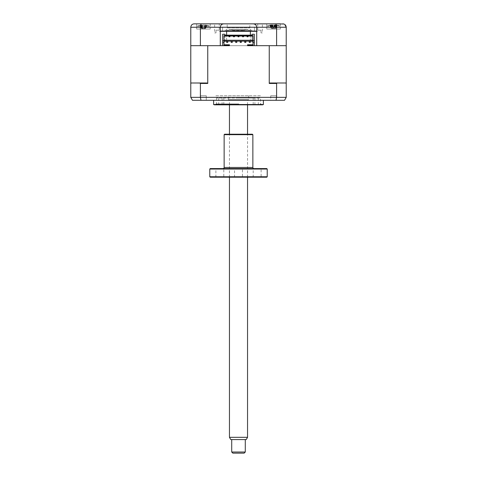 <?xml version="1.0" encoding="UTF-8"?>
<svg xmlns="http://www.w3.org/2000/svg" width="477" height="477" viewBox="0 0 477 477"><rect width="100%" height="100%" fill="white"/><g stroke="black" fill="none" stroke-linecap="round" stroke-linejoin="round"><path stroke-width="0.36" stroke-dasharray="2.38 1.79" d="M261.02 30.182L261.02 32.895L261.02 30.182L257.723 30.182L261.02 30.182M257.723 30.182L257.723 23.85L262.362 23.85L257.723 23.85M262.362 32.895L261.02 32.895L262.362 32.895L262.362 23.85M219.277 30.182L215.98 30.182L215.98 32.895L215.98 30.182L219.277 30.182L219.277 23.85L214.638 23.85L219.277 23.85L214.638 23.85L214.638 32.895L215.98 32.895L214.638 32.895M280.345 23.85L280.345 29.049L266.774 29.049L280.345 29.049L266.774 29.049L266.774 23.85L280.345 23.85L266.774 23.85L266.774 29.049L280.345 29.049L280.345 23.85L266.774 23.85L275.396 23.85C276.117 24.005 276.523 25.138 276.6 27.243L286.224 27.243L283.857 24.005M201.604 23.85L210.226 23.85L210.226 29.049L196.655 29.049L210.226 29.049L196.655 29.049L196.655 23.85L210.226 23.85L196.655 23.85L196.655 29.049L210.226 29.049L210.226 23.85L201.604 23.85C200.883 24.005 200.477 25.138 200.4 27.243L276.6 27.243L276.6 45.679L286.224 45.679L286.224 27.243M227.189 27.922L249.811 27.922L227.189 27.922L227.189 23.85L249.811 23.85L227.189 23.85M249.811 27.922L249.811 23.85M256.709 31.088L254.444 31.088L254.444 27.243L254.444 31.088L222.556 31.088L222.556 27.243L222.556 31.088L220.291 31.088L220.291 27.243L256.709 27.243L256.709 45.679L282.605 45.679L256.131 45.679M282.831 23.85L275.396 23.85M269.249 83.451L276.6 83.451L277.161 82.998L285.771 82.998L286.224 83.451L285.771 82.998L269.94 82.998L269.249 83.451L269.249 45.679L286.224 45.679L190.776 45.679L190.776 27.243C191.021 25.138 192.153 24.005 194.169 23.85M190.776 45.679L190.776 83.451L191.229 82.998L190.776 83.451L191.229 82.998L207.751 83.451L207.751 45.679L190.776 45.679L200.4 45.679L200.4 27.243L190.776 27.243M200.4 45.679L276.6 45.679M220.291 27.243L256.709 27.243M220.291 31.088L220.291 45.679L194.395 45.679L220.869 45.679M277.858 45.679L269.261 45.679L277.858 45.679M207.739 45.679L199.142 45.679L207.739 45.679M253.031 45.226L253.031 44.772L247.545 44.772L247.545 45.679L254.33 45.679L222.67 45.679L222.67 34.255L224.929 34.255M249.811 30.182L227.189 30.182L249.811 30.182A1.133 1.133 0 0 0 248.702 31.088M227.189 30.182A1.133 1.133 0 0 1 228.298 31.088M248.678 31.315L228.322 31.315M252.071 30.182L224.929 30.182L252.071 30.182M219.277 31.315L220.291 31.315L219.277 31.315M256.709 31.315L257.723 31.315L256.709 31.315M220.386 98.041L222.103 98.041L220.386 98.041M220.386 104.827L222.103 104.827L220.386 104.827M238.196 104.827L260.215 104.827L238.196 104.827M238.822 103.92L215.884 103.92L238.822 103.92M256.566 98.041L258.29 98.041L256.566 98.041M256.566 104.827L258.29 104.827L256.566 104.827M238.291 104.827L253.204 104.827L238.291 104.827M238.291 98.041L253.204 98.041L238.291 98.041M270.733 95.776L270.733 100.301L276.386 100.301L270.733 100.301L276.386 100.301L270.733 100.301L270.733 95.776L276.386 95.776L276.386 100.301L276.386 95.776L270.733 95.776M200.614 95.776L200.614 100.301L206.267 100.301L200.614 100.301L206.267 100.301L200.614 100.301L200.614 95.776L206.267 95.776L206.267 100.301L206.267 95.776L200.614 95.776M213.618 100.301L263.382 100.301L213.618 100.301M213.618 104.523L263.382 104.523M214.751 104.827L262.249 104.827M216.492 98.041L216.492 104.827L260.508 104.827L260.508 98.041L216.492 98.041L260.508 98.041M200.4 83.451L200.4 97.362L190.776 97.362L190.776 83.451M286.224 45.679L286.224 83.451L285.771 82.998L277.161 82.998M286.224 83.451L286.224 97.362L276.6 97.362L276.004 100.301L192.475 100.301M276.6 83.451L276.6 97.362L200.4 97.362L200.996 100.301M241.326 42.399L241.326 41.266L240.199 41.266L240.199 42.399L241.326 42.399M236.801 42.399L236.801 41.266L235.674 41.266L235.674 42.399L236.801 42.399M250.377 41.266L249.244 41.266L249.244 42.399L250.377 42.399L250.377 41.266M227.756 41.266L226.623 41.266L226.623 42.399L227.756 42.399L227.756 41.266M223.969 41.153L253.031 41.153L253.031 40.247L223.969 40.247L223.969 44.772L229.455 44.772L229.455 45.679L222.67 45.679L254.33 45.679L254.33 34.255L252.071 34.255M226.289 44.772L224.023 44.772L224.023 45.679L226.289 45.679L224.023 45.679L224.023 44.772L226.289 44.772L226.289 45.679L226.289 44.772M253.031 40.247L253.031 36.061L223.969 36.061L223.969 40.247M229.962 36.061L229.962 36.741L228.942 36.741L228.942 36.061M233.468 36.061L233.468 36.741L234.487 36.741L234.487 36.061M243.532 36.061L243.532 36.741L242.513 36.741L242.513 36.061M248.058 36.061L248.058 36.741L247.038 36.741L247.038 36.061M254.33 40.587L253.031 40.587M254.33 42.286L253.031 42.286M252.977 45.679L252.977 44.772L252.977 45.679L250.711 45.679L252.977 45.679M250.264 45.679L251.844 45.679L250.264 45.679M250.711 44.772L250.711 45.679L250.711 44.772L252.977 44.772L250.711 44.772M253.031 36.061L253.031 35.614M253.031 44.772L253.031 41.153M223.969 35.614L223.969 36.061M223.969 44.772L223.969 45.226M222.67 42.286L223.969 42.286M222.67 40.587L223.969 40.587M224.929 35.161L224.929 42.739L224.929 35.161L252.071 35.161L252.071 42.739L252.071 35.161M239.633 45.679L222.67 45.679L239.633 45.679M205.098 45.679L201.169 45.679L205.098 45.679M201.711 45.679L205.659 45.679L201.711 45.679M274.227 45.679L270.841 45.679L274.227 45.679M275.64 45.679L271.324 45.679L275.64 45.679M227.189 45.679L249.811 45.679L227.189 45.679M191.229 82.998L207.06 82.998L191.229 82.998M207.751 83.451L207.06 82.998L199.839 82.998M284.525 100.301L276.004 100.301M270.054 25.114L269.696 25.215A15.455 14.847 -172.9 0 1 270.948 24.959L272.588 24.959A15.455 0.525 -106 0 0 272.617 25.215L274.233 25.215A15.455 0.525 106 0 1 274.347 24.959L276.105 24.959A15.455 14.847 -172.9 0 1 277.364 25.215L277.423 25.215A15.455 14.847 172.9 0 0 276.165 24.959L274.531 24.959A15.455 0.525 106 0 1 274.502 25.215L272.886 25.215A15.455 0.525 -106 0 0 272.766 24.959L271.014 24.959A15.455 14.847 172.9 0 0 269.755 25.215L270.054 25.114L269.696 25.215L270.894 28.036L270.054 25.114A15.83 15.83 0 0 0 267.454 25.943L279.665 25.943L267.454 25.943M272.886 25.215L273.625 28.34L271.657 28.34L273.625 28.34L274.502 25.215M271.657 28.34L270.984 28.036L271.014 24.959M277.059 25.114L276.135 28.036L276.105 24.959M276.225 28.036L277.423 25.215L276.225 28.036M275.456 28.34L276.135 28.036L276.165 24.959M272.766 24.959L273.649 28.036L274.531 24.959L273.649 28.042M272.617 25.215L273.494 28.34L274.233 25.215M270.948 24.959L270.984 28.036L269.755 25.215M274.347 24.959L273.47 28.036L272.588 24.959L273.47 28.042M205.408 25.323L204.925 25.424A15.455 8.342 -109.1 0 0 204.162 25.168L201.801 25.168A15.455 12.289 117 0 0 200.722 25.424L199.815 25.424A15.455 12.289 -117 0 1 200.811 25.168L201.264 25.168A15.455 8.342 -109.1 0 0 200.62 25.424L201.956 25.424A15.455 8.342 109.1 0 1 202.725 25.168L205.08 25.168A15.455 12.289 -117 0 1 206.159 25.424L207.072 25.424A15.455 12.289 117 0 0 206.07 25.168L205.617 25.168A15.455 8.342 109.1 0 1 206.267 25.424L205.408 25.323M206.267 25.424L204.943 28.244L204.925 25.424M198.39 26.157L209.546 26.157L198.39 26.157M206.07 25.168L205.617 25.168L206.07 25.168L205.575 28.244L206.046 25.168L205.67 25.168A15.455 8.747 109.5 0 1 206.356 25.424L205.044 25.424A15.455 8.747 -109.5 0 0 204.245 25.168L201.878 25.168A15.455 12.008 116 0 0 200.817 25.424L199.863 25.424A15.455 12.008 -116 0 1 200.835 25.168L201.211 25.168A15.455 8.747 -109.5 0 0 200.531 25.424L201.837 25.424A15.455 8.747 109.5 0 1 202.636 25.168L205.009 25.168A15.455 12.008 -116 0 1 206.064 25.424L207.018 25.424A15.455 12.008 116 0 0 206.046 25.168L205.67 25.168L206.046 25.168M201.866 28.548L205.015 28.548L201.234 28.244L200.543 25.323M201.956 25.424L201.944 28.244L200.62 25.424M201.944 28.244L202.725 25.168M200.811 25.168L201.264 25.168L200.811 25.168L201.306 28.244L201.878 25.168M205.015 28.548L205.647 28.244L206.344 25.323M204.943 28.244L204.162 25.168M204.508 28.548L205.617 25.168M201.234 28.244L199.815 25.424M202.373 28.548L201.264 25.168M205.647 28.244L207.072 25.424M270.56 25.323L270.697 25.424A15.455 12.7 118.9 0 1 271.812 25.168L274.144 25.168A15.455 7.704 -108.5 0 1 274.859 25.424L276.243 25.424A15.455 7.704 108.5 0 0 275.652 25.168L276.219 25.168A15.455 12.7 118.9 0 1 277.256 25.424L276.421 25.424A15.455 12.7 -118.9 0 0 275.307 25.168L272.975 25.168A15.455 7.704 108.5 0 0 272.26 25.424L270.876 25.424A15.455 7.704 -108.5 0 1 271.467 25.168L270.894 25.168A15.455 12.7 -118.9 0 0 269.857 25.424L270.697 25.424L271.276 28.244L269.857 25.424M270.727 25.37L270.906 25.985L270.697 25.424M276.726 26.157L267.454 26.157L276.726 26.157M271.467 25.168L270.894 25.168L271.467 25.168L272.224 28.244L272.975 25.168M270.876 25.424L272.176 28.244L272.26 25.424M272.176 28.244L275.181 28.548L271.353 28.244L271.812 25.168M276.243 25.424L274.943 28.244L274.859 25.424M275.652 25.168L276.219 25.168L275.652 25.168L274.895 28.244L274.144 25.168M276.421 25.424L275.766 28.244L276.219 25.168M271.276 28.244L270.894 25.168M274.543 28.548L274.895 28.244M275.181 28.548L275.766 28.244L275.307 25.168M275.843 28.244L277.256 25.424M271.932 28.548L272.576 28.548M226.623 31.088L226.623 29.049L226.623 31.088M226.623 40.813L226.623 35.161L226.623 40.813M250.377 31.088L250.377 29.049L250.377 31.088M250.377 35.161L250.377 42.334L250.377 35.161M202.32 28.548L204.979 28.548L201.872 28.244L201.837 25.424M208.377 26.157L197.335 26.157L208.377 26.157M200.835 25.168L201.211 25.168L200.835 25.168L201.36 28.244L201.908 28.548M207.018 25.424L205.599 28.244L206.273 25.323M199.863 25.424L201.282 28.244L200.608 25.323M205.044 25.424L205.015 28.244L206.356 25.424M205.015 28.244L204.245 25.168M204.979 28.548L205.527 28.244L205.009 25.168M204.561 28.548L205.67 25.168M201.872 28.244L200.531 25.424M228.334 95.776L248.678 95.776L228.334 95.776L228.322 99.621L248.678 99.621L228.322 99.621L229.002 100.301L247.998 100.301L229.002 100.301M215.884 95.776L261.116 95.776L215.884 95.776M232.854 100.301L244.146 100.301L232.854 100.301M248.678 95.776L248.678 99.621L247.998 100.301M245.279 29.502L231.715 29.502L245.279 29.502M232.854 30.635L244.152 30.635L232.854 30.635M229.014 29.502L247.986 29.502L229.014 29.502M250.264 45.452L251.844 45.452L250.264 45.452M238.5 29.502C231.238 29.502 231.238 29.502 238.5 29.502C245.762 29.502 245.762 29.502 238.5 29.502M232.848 453.15L244.152 453.15M245.285 452.017L231.715 452.017M230.761 439.579L246.239 439.579M247.545 437.32L229.455 437.32M238.5 100.301L229.455 100.301L238.5 100.301M238.5 439.579L245.285 439.579L238.5 439.579M253.997 168.584L223.003 168.584L253.997 168.584M224.136 134.681L252.864 134.681M252.411 134.228L224.589 134.228M266.774 168.584L210.226 168.584M209.773 169.037L267.227 169.037M267.227 176.752L209.773 176.752M210.226 177.205L266.774 177.205M223.802 177.205L215.884 177.205L223.802 177.205L223.802 168.584L215.884 168.584L223.802 168.584M215.884 177.205L215.884 168.584M261.116 177.205L253.198 177.205L261.116 177.205L261.116 168.584L253.198 168.584L261.116 168.584M253.198 177.205L253.198 168.584M242.459 177.205L234.541 177.205L242.459 177.205L242.459 168.584L234.541 168.584L242.459 168.584M234.541 177.205L234.541 168.584M246.985 177.205L230.015 177.205L246.985 177.205M246.985 134.228L230.015 134.228L246.985 134.228M201.306 28.244L201.801 25.168M205.575 28.244L205.08 25.168M202.636 25.168L201.926 28.244L201.211 25.168M252.864 167.457L224.136 167.457M218.71 104.827L218.71 98.041M260.215 104.827L261.116 103.92M254.897 104.827L254.897 98.041M223.796 98.041L223.796 104.827M253.204 98.041L253.204 104.827M258.29 104.827L258.29 98.041M216.785 104.827L215.884 103.92M222.103 104.827L222.103 98.041M279.665 25.943A15.83 15.83 0 0 0 277.071 25.114M205.474 25.06A15.83 15.83 0 0 1 209.546 26.157A15.83 15.83 0 0 0 205.504 25.066M201.377 25.066A15.83 15.83 0 0 0 197.335 26.157A15.83 15.83 0 0 1 201.407 25.06M201.527 25.06L202.528 28.548L201.503 25.06M205.354 25.06L204.359 28.548L205.378 25.06M271.443 25.072A15.83 15.83 0 0 0 267.454 26.157M279.665 26.157A15.83 15.83 0 0 0 275.676 25.072M275.432 25.066L274.436 28.548M271.681 25.066L272.683 28.548M244.152 30.635L245.285 29.502M232.848 30.635L231.715 29.502M229.455 177.205L229.455 134.228M229.455 104.827L229.455 100.301M247.545 177.205L247.545 134.228M247.545 104.827L247.545 100.301"/><path stroke-width="0.72" d="M220.291 31.088L220.291 27.243L200.4 27.243L200.4 45.679L220.291 45.679L220.291 31.088L256.709 31.088L256.709 27.243L220.291 27.243C220.505 25.198 221.638 24.065 223.683 23.85L253.317 23.85C255.362 24.065 256.495 25.198 256.709 27.243C256.495 25.198 255.362 24.065 253.317 23.85L275.396 23.85C276.117 24.005 276.523 25.138 276.6 27.243L256.709 27.243M219.277 23.85L280.345 23.85M200.4 45.679L190.776 45.679L190.776 27.243C191.021 25.138 192.153 24.005 194.169 23.85L214.638 23.85M275.396 23.85L283.857 24.005M190.776 27.243L200.4 27.243C200.477 25.138 200.883 24.005 201.604 23.85L223.683 23.85C221.638 24.065 220.505 25.198 220.291 27.243M194.169 23.85L201.604 23.85M276.6 45.679L286.224 45.679L286.224 27.243L276.6 27.243L276.6 45.679L256.709 45.679L256.709 31.088M282.831 23.85C284.847 24.005 285.979 25.138 286.224 27.243M256.131 45.679L247.545 45.679L247.545 45.226L253.031 45.226L253.031 42.286L254.33 42.286L254.33 40.587L253.031 40.587L253.031 42.286M252.071 35.161L252.071 34.255L252.071 35.161L224.929 35.161L224.929 34.255L222.67 34.255L222.67 45.679L220.869 45.679M228.298 31.088A1.133 1.133 0 0 1 228.322 31.315L248.678 31.315A1.133 1.133 0 0 1 248.702 31.088M224.929 31.315L252.071 31.315L224.929 31.315M220.291 31.315L256.709 31.315L220.291 31.315M263.382 100.301L263.382 104.523L213.618 104.523L213.618 100.301M263.382 104.523A2.26 2.26 0 0 1 262.249 104.827L214.751 104.827A2.26 2.26 0 0 1 213.618 104.523M260.508 104.827L216.492 104.827M245.852 42.399L245.852 41.266L244.719 41.266L244.719 42.399L244.719 41.266L245.852 41.266L245.852 42.399L244.719 42.399L245.852 42.399M241.326 42.399L241.326 41.266L240.199 41.266L240.199 42.399L241.326 42.399M236.801 42.399L236.801 41.266L235.674 41.266L235.674 42.399L236.801 42.399M232.281 42.399L232.281 41.266L231.148 41.266L231.148 42.399L231.148 41.266L232.281 41.266L232.281 42.399L231.148 42.399L232.281 42.399M250.377 41.266L249.244 41.266L249.244 42.399L250.377 42.399L250.377 41.266M227.756 41.266L226.623 41.266L226.623 42.399L227.756 42.399L227.756 41.266M286.224 45.679L286.224 83.451L285.771 82.998L277.161 82.998L276.6 83.451L276.6 97.362L276.004 100.301L284.525 100.301L286.224 97.362L284.525 100.301M286.224 83.451L286.224 97.362L200.4 97.362L200.4 83.451L199.839 82.998L207.06 82.998L207.751 83.451L200.4 83.451M207.751 83.451L207.751 45.679L229.455 45.679L229.455 44.772L223.969 44.772M228.942 36.061L228.942 36.741L229.962 36.741L229.962 36.061M233.468 36.061L233.468 36.741L234.487 36.741L234.487 36.061M237.993 36.741L237.993 36.061L237.993 36.741L239.007 36.741L239.007 36.061L239.007 36.741L237.993 36.741M242.513 36.061L242.513 36.741L243.532 36.741L243.532 36.061M247.038 36.061L247.038 36.741L248.058 36.741L248.058 36.061M223.969 40.247L253.031 40.247M223.969 36.061L253.031 36.061M276.6 83.451L269.249 83.451L269.249 45.679L254.33 45.679L254.33 42.286M253.031 44.772L247.545 44.772L247.545 45.226M229.455 45.226L223.969 45.226L223.969 35.614L253.031 35.614L253.031 40.587M223.969 42.286L222.67 42.286M223.969 40.587L222.67 40.587M254.33 40.587L254.33 34.255L252.071 34.255M224.929 34.255L224.929 35.161M190.776 45.679L190.776 83.451L191.229 82.998L199.839 82.998M190.776 83.451L190.776 97.362L200.4 97.362L200.996 100.301L276.004 100.301M253.031 41.153L223.969 41.153M269.249 83.451L269.94 82.998L277.161 82.998M192.475 100.301L190.776 97.362L192.475 100.301L200.996 100.301M226.623 31.953L226.623 35.161L226.623 31.953M250.377 31.953L250.377 35.161L250.377 31.953M245.285 452.017L244.152 453.15L232.848 453.15L231.715 452.017L245.285 452.017L245.285 439.579M247.545 437.32L246.239 439.579L230.761 439.579L229.455 437.32L247.545 437.32L247.545 177.205M223.003 168.584A1.133 1.133 0 0 0 224.136 167.457L252.864 167.457A1.133 1.133 0 0 0 253.997 168.584M252.864 134.681L224.136 134.681L224.589 134.228L252.411 134.228L252.864 134.681L252.864 167.457M224.136 134.681L224.136 167.457M267.227 169.037L209.773 169.037L210.226 168.584L266.774 168.584L267.227 169.037L267.227 176.752L266.774 177.205L210.226 177.205L209.773 176.752L267.227 176.752M209.773 169.037L209.773 176.752M231.715 452.017L231.715 439.579M229.455 437.32L229.455 177.205M229.455 134.228L229.455 104.827M247.545 134.228L247.545 104.827"/></g></svg>
